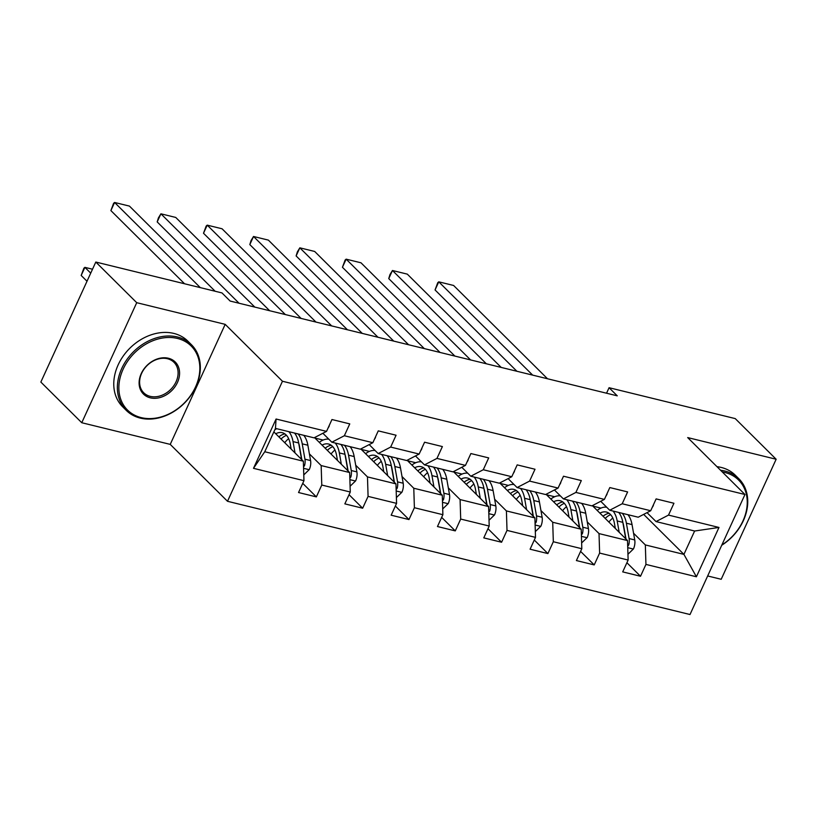 <?xml version="1.0" encoding="UTF-8"?>
<svg xmlns="http://www.w3.org/2000/svg" width="817" height="817" viewBox="0 0 817 817"><rect width="100%" height="100%" fill="white"/><g stroke="black" fill="none" stroke-linecap="round" stroke-linejoin="round"><path stroke-width="1.23" d="M707.665 575.965L721.197 579.284L776.15 459.246L735.239 418.6L609.073 387.707L606.551 393.212M227.504 501.291L690.008 614.527L744.971 494.499L282.468 381.253L227.504 501.291L170.232 444.387L225.186 324.349L136.725 302.688L81.761 422.726L170.232 444.387M81.761 422.726L40.85 382.07L95.803 262.043L136.725 302.688M643.673 514.383L683.921 554.386L694.624 531.019L656.031 521.573L668.51 515.098L673.933 503.262L656.122 498.901L650.7 510.737L622.207 503.762L627.63 491.926L609.819 487.565L604.396 499.401L575.893 492.426L581.316 480.58L563.505 476.219L558.082 488.066L529.59 481.09L535.012 469.244L517.192 464.883L511.779 476.73L483.276 469.744L488.699 457.908L470.888 453.547L465.465 465.384L436.962 458.408L442.385 446.572L424.574 442.211L419.152 454.048L390.659 447.073L396.082 435.226L378.271 430.865L372.848 442.712L344.345 435.737L349.768 423.89L331.957 419.529L326.534 431.376L276.075 419.019L253.495 468.325L264.759 451.75L303.352 461.207L273.858 431.897M668.51 515.098L718.98 527.455L696.401 576.771L645.941 564.414L640.518 576.261L626.905 562.729M253.495 468.325L303.955 480.682L298.542 492.528L316.353 496.889L321.775 485.043L350.268 492.018L344.845 503.864L362.656 508.225L368.079 496.379L396.582 503.364L391.159 515.2L408.97 519.561L414.393 507.725L442.885 514.7L437.463 526.536L455.273 530.897L460.696 519.061L489.199 526.036L483.776 537.882L501.587 542.243L507.01 530.396L535.503 537.372L530.09 549.218L547.901 553.579L553.323 541.732L581.816 548.718L576.394 560.554L594.204 564.915L599.627 553.078L628.13 560.053L622.707 571.89L640.518 576.261M95.803 262.043L221.969 292.925L230.149 301.054L617.254 395.837L609.073 387.707M650.7 510.737L638.22 517.212L609.717 510.237L600.73 501.301M592.366 505.641L627.517 540.568L599.024 533.593L587.249 521.9M609.717 510.237L622.207 503.762M628.13 560.053L627.517 540.568M599.627 553.078L599.024 533.593M604.396 499.401L591.906 505.876L563.403 498.901L554.416 489.965M546.052 494.305L581.214 529.232L552.711 522.257L540.946 510.564M563.403 498.901L575.893 492.426M581.816 548.718L581.214 529.232M553.323 541.732L552.711 522.257M558.082 488.066L545.593 494.54L517.1 487.555L508.103 478.629M499.738 482.959L534.9 517.896L506.407 510.921L494.632 499.228M517.1 487.555L529.59 481.09M535.503 537.372L534.9 517.896M507.01 530.396L506.407 510.921M511.779 476.73L499.289 483.194L470.786 476.219L461.799 467.293M453.435 471.623L488.597 506.56L460.094 499.575L448.319 487.882M470.786 476.219L483.276 469.744M489.199 526.036L488.597 506.56M460.696 519.061L460.094 499.575M465.465 465.384L452.975 471.858L424.483 464.883L415.485 455.947M407.121 460.288L442.283 495.214L413.78 488.239L402.015 476.546M424.483 464.883L436.962 458.408M442.885 514.7L442.283 495.214M414.393 507.725L413.78 488.239M419.152 454.048L406.672 460.522L378.169 453.547L369.182 444.611M360.818 448.952L395.969 483.878L367.476 476.903L355.701 465.21M378.169 453.547L390.659 447.073M396.582 503.364L395.969 483.878M368.079 496.379L367.476 476.903M372.848 442.712L360.358 449.187L331.855 442.201L322.868 433.276M314.504 437.606L349.666 472.543L321.163 465.567L309.398 453.874M331.855 442.201L344.345 435.737M350.268 492.018L349.666 472.543M321.775 485.043L321.163 465.567M326.534 431.376L314.045 437.841L275.462 428.394L276.075 419.019M303.955 480.682L303.352 461.207M776.15 459.246L687.689 437.585L744.971 494.499M225.186 324.349L282.468 381.253M275.462 428.394L264.759 451.75M656.031 521.573L647.033 512.647M633.563 533.235L645.338 544.929L683.921 554.386L696.401 576.771M694.624 531.019L718.98 527.455M645.941 564.414L645.338 544.929M316.353 496.889L302.739 483.358M314.964 438.065L323.103 440.057M362.656 508.225L349.043 494.693M361.267 449.401L369.417 451.392M408.97 519.561L395.357 506.04M407.581 460.737L415.73 462.739M455.273 530.897L441.66 517.375M453.884 472.073L462.034 474.074M501.587 542.243L487.974 528.711M500.198 483.419L508.348 485.41M547.901 553.579L534.287 540.047M546.512 494.755L554.651 496.746M594.204 564.915L580.591 551.393M592.815 506.091L600.965 508.092M200.308 287.625L114.594 202.473L110.887 210.582L184.55 283.765M329.22 425.514L329.22 426.065A9.804 5.535 103.8 0 1 328.015 428.139M215.157 291.26L129.443 206.098L114.594 202.473L113.583 203.331L110.887 210.582M303.781 474.902L309.316 469.53A9.804 5.535 -76.2 0 0 310.572 460.563L307.866 445.224A28.309 15.962 -76.2 0 0 303.761 435.328M288.646 438.678A23.499 13.256 -76.2 0 0 284.735 442.702M295.029 452.935L293.027 441.588A28.309 15.962 -76.2 0 0 288.922 431.693M276.789 428.721A28.309 15.962 -76.2 0 0 274.849 429.732M90.718 273.144L84.897 267.353L81.179 275.462L87.011 281.252M291.148 449.074L290.249 443.958A23.499 13.256 -76.2 0 0 282.243 432.693A23.499 13.256 -76.2 0 0 275.748 433.776M303.536 466.967L304.588 465.516A9.804 5.535 -76.2 0 0 304.935 459.185L302.229 443.845A28.309 15.962 -76.2 0 0 298.123 433.95M281.048 439.046A23.499 13.256 103.8 0 1 286.481 435.328M298.695 443.11A23.499 13.256 103.8 0 1 299.451 446.205L301.82 459.685M294.559 433.071A28.309 15.962 103.8 0 1 298.665 442.967L301.371 458.306A9.804 5.535 103.8 0 1 301.514 459.368M284.929 433.939A23.499 13.256 -76.2 0 0 278.873 436.881M92.515 269.222L84.897 267.353L83.875 268.221L81.179 275.462M177.463 338.452A45.149 35.305 134.8 0 0 123.132 369.172A45.149 35.305 134.8 0 0 141.229 417.62A45.149 35.305 134.8 0 0 195.559 386.901A45.149 35.305 134.8 0 0 177.463 338.452M140.289 418.1A46.263 36.173 -45.2 0 1 126.247 410.369A46.263 36.173 -45.2 0 1 126.696 359.827A46.263 36.173 -45.2 0 1 177.422 336.992A46.263 36.173 -45.2 0 1 191.464 344.733A46.263 36.173 -45.2 0 1 191.015 395.265A46.263 36.173 -45.2 0 1 140.289 418.1M168.404 358.244A22.58 17.657 -45.2 0 1 177.452 382.468A22.58 17.657 -45.2 0 1 150.287 397.828A22.58 17.657 -45.2 0 1 141.239 373.604A22.58 17.657 -45.2 0 1 168.404 358.244M150.236 396.368A21.467 16.789 134.8 0 0 173.776 385.767A21.467 16.789 134.8 0 0 173.98 362.319A21.467 16.789 134.8 0 0 167.475 358.734A21.467 16.789 134.8 0 0 143.935 369.325A21.467 16.789 134.8 0 0 143.731 392.773A21.467 16.789 134.8 0 0 150.236 396.368M126.247 410.369L122.652 406.784A46.263 36.173 -45.2 0 1 123.091 356.253A46.263 36.173 -45.2 0 1 173.817 333.418A46.263 36.173 -45.2 0 1 187.859 341.149L191.464 344.733M721.881 544.919A45.149 35.305 134.8 0 0 747.218 503.885A45.149 35.305 134.8 0 0 724.873 472.481A45.149 35.305 134.8 0 0 722.279 471.96M720.574 470.265A46.263 36.173 -45.2 0 1 724.822 471.021A46.263 36.173 -45.2 0 1 738.864 478.752A46.263 36.173 -45.2 0 1 721.717 545.266M716.979 466.681A46.263 36.173 -45.2 0 1 721.227 467.447A46.263 36.173 -45.2 0 1 735.269 475.177L738.864 478.752M254.802 307.09L160.908 213.809L157.191 221.918L239.044 303.23M375.534 436.85L375.524 437.401A9.804 5.535 103.8 0 1 374.329 439.475M269.641 310.726L175.747 217.445L160.908 213.809L158.406 217.914L157.191 221.918M301.116 318.436L207.222 225.145L203.504 233.254L285.347 314.576M421.838 448.186L421.838 448.737A9.804 5.535 103.8 0 1 420.643 450.81M315.954 322.061L222.061 228.78L207.222 225.145L206.201 226.013L203.504 233.254M350.084 486.248L355.63 480.876A9.804 5.535 -76.2 0 0 356.886 471.899L354.18 456.56A28.309 15.962 -76.2 0 0 350.074 446.664M334.96 450.024A23.499 13.256 -76.2 0 0 331.038 454.038M341.332 464.27L339.341 452.924A28.309 15.962 -76.2 0 0 335.236 443.028M328.822 439.189A28.309 15.962 -76.2 0 0 319.304 442.375M337.462 460.41L336.553 455.294A23.499 13.256 -76.2 0 0 328.557 444.029A23.499 13.256 -76.2 0 0 322.051 445.112M349.839 478.302L350.901 476.862A9.804 5.535 -76.2 0 0 351.249 470.521L348.542 455.181A28.309 15.962 -76.2 0 0 344.437 445.285M327.362 450.381A23.499 13.256 103.8 0 1 332.785 446.664M344.999 454.446A23.499 13.256 103.8 0 1 345.754 457.551L348.134 471.021M340.873 444.407A28.309 15.962 103.8 0 1 344.978 454.303L347.685 469.652A9.804 5.535 103.8 0 1 347.817 470.704M331.242 445.275A23.499 13.256 -76.2 0 0 325.186 448.227M396.398 497.584L401.933 492.212A9.804 5.535 -76.2 0 0 403.19 483.235L400.493 467.896A28.309 15.962 -76.2 0 0 396.388 458M381.263 461.36A23.499 13.256 -76.2 0 0 377.352 465.373M387.646 475.606L385.644 464.27A28.309 15.962 -76.2 0 0 381.539 454.375M375.126 450.524A28.309 15.962 -76.2 0 0 365.608 453.711M383.765 471.756L382.867 466.63A23.499 13.256 -76.2 0 0 374.87 455.365A23.499 13.256 -76.2 0 0 368.365 456.448M396.153 489.638L397.205 488.198A9.804 5.535 -76.2 0 0 397.552 481.856L394.846 466.517A28.309 15.962 -76.2 0 0 390.74 456.621M373.675 461.717A23.499 13.256 103.8 0 1 379.098 458M391.312 465.792A23.499 13.256 103.8 0 1 392.068 468.887L394.448 482.357M387.176 455.753A28.309 15.962 103.8 0 1 391.282 465.649L393.988 480.988A9.804 5.535 103.8 0 1 394.131 482.05M377.556 456.611A23.499 13.256 -76.2 0 0 371.5 459.562M347.419 329.772L253.525 236.481L249.818 244.6L331.661 325.912M468.151 459.522L468.151 460.073A9.804 5.535 103.8 0 1 466.946 462.146M362.268 333.407L268.374 240.116L253.525 236.481L251.023 240.596L249.818 244.6M393.733 341.108L299.839 247.827L296.122 255.935L377.975 337.247M514.455 470.868L514.455 471.419A9.804 5.535 103.8 0 1 513.26 473.492M408.571 344.743L314.678 251.462L299.839 247.827L297.337 251.932L296.122 255.935M440.036 352.444L346.153 259.163L342.435 267.271L424.278 348.583M560.768 482.204L560.768 482.755A9.804 5.535 103.8 0 1 559.563 484.828M454.885 356.079L360.991 262.798L346.153 259.163L345.131 260.031L342.435 267.271M442.712 508.92L448.247 503.548A9.804 5.535 -76.2 0 0 449.503 494.581L446.797 479.242A28.309 15.962 -76.2 0 0 442.691 469.346M427.577 472.696A23.499 13.256 -76.2 0 0 423.655 476.719M433.96 486.942L431.958 475.606A28.309 15.962 -76.2 0 0 427.853 465.71M421.439 461.86A28.309 15.962 -76.2 0 0 411.921 465.057M430.079 483.092L429.17 477.976A23.499 13.256 -76.2 0 0 421.174 466.701A23.499 13.256 -76.2 0 0 414.679 467.794M442.467 500.974L443.519 499.534A9.804 5.535 -76.2 0 0 443.866 493.202L441.16 477.853A28.309 15.962 -76.2 0 0 437.054 467.957M419.979 473.063A23.499 13.256 103.8 0 1 425.412 469.336M437.616 477.128A23.499 13.256 103.8 0 1 438.382 480.222L440.751 493.703M433.49 467.089A28.309 15.962 103.8 0 1 437.595 476.985L440.302 492.324A9.804 5.535 103.8 0 1 440.434 493.386M423.86 467.947A23.499 13.256 -76.2 0 0 417.804 470.898M489.015 520.255L494.551 514.884A9.804 5.535 -76.2 0 0 495.817 505.917L493.111 490.578A28.309 15.962 -76.2 0 0 489.005 480.682M473.88 484.032A23.499 13.256 -76.2 0 0 469.969 488.055M480.263 498.288L478.262 486.942A28.309 15.962 -76.2 0 0 474.156 477.046M467.753 473.196A28.309 15.962 -76.2 0 0 458.225 476.393M476.382 494.428L475.484 489.312A23.499 13.256 -76.2 0 0 467.487 478.047A23.499 13.256 -76.2 0 0 460.982 479.13M488.77 512.32L489.822 510.87A9.804 5.535 -76.2 0 0 490.169 504.538L487.463 489.199A28.309 15.962 -76.2 0 0 483.358 479.303M466.293 484.399A23.499 13.256 103.8 0 1 471.715 480.682M483.93 488.464A23.499 13.256 103.8 0 1 484.685 491.558L487.065 505.039M479.804 478.425A28.309 15.962 103.8 0 1 483.909 488.321L486.615 503.66A9.804 5.535 103.8 0 1 486.748 504.722M470.173 479.293A23.499 13.256 -76.2 0 0 464.117 482.234M535.329 531.601L540.864 526.23A9.804 5.535 -76.2 0 0 542.12 517.253L539.414 501.914A28.309 15.962 -76.2 0 0 535.309 492.018M520.194 495.378A23.499 13.256 -76.2 0 0 516.283 499.391M526.577 509.624L524.575 498.278A28.309 15.962 -76.2 0 0 520.47 488.382M514.056 484.542A28.309 15.962 -76.2 0 0 504.538 487.729M522.696 505.764L521.797 500.647A23.499 13.256 -76.2 0 0 513.791 489.383A23.499 13.256 -76.2 0 0 507.296 490.466M535.084 523.656L536.136 522.216A9.804 5.535 -76.2 0 0 536.483 515.874L533.777 500.535A28.309 15.962 -76.2 0 0 529.671 490.639M512.596 495.735A23.499 13.256 103.8 0 1 518.029 492.018M530.243 499.8A23.499 13.256 103.8 0 1 530.999 502.904L533.368 516.375M526.107 489.771A28.309 15.962 103.8 0 1 530.213 499.667L532.919 515.006A9.804 5.535 103.8 0 1 533.062 516.068M516.477 490.629A23.499 13.256 -76.2 0 0 510.421 493.58M486.35 363.79L392.456 270.498L388.749 278.607L470.592 359.929M607.082 493.539L607.072 494.091A9.804 5.535 103.8 0 1 605.877 496.164M501.189 367.415L407.305 274.134L392.456 270.498L389.954 274.614L388.749 278.607M581.643 542.937L587.178 537.566A9.804 5.535 -76.2 0 0 588.434 528.599L585.728 513.25A28.309 15.962 -76.2 0 0 581.622 503.354M566.508 506.714A23.499 13.256 -76.2 0 0 562.586 510.727M572.88 520.96L570.889 509.624A28.309 15.962 -76.2 0 0 566.784 499.728M560.37 495.878A28.309 15.962 -76.2 0 0 550.852 499.064M569.01 517.11L568.101 511.983A23.499 13.256 -76.2 0 0 560.105 500.719A23.499 13.256 -76.2 0 0 553.599 501.801M581.387 534.992L582.45 533.552A9.804 5.535 -76.2 0 0 582.797 527.21L580.09 511.871A28.309 15.962 -76.2 0 0 575.985 501.975M558.91 507.071A23.499 13.256 103.8 0 1 564.333 503.354M576.547 511.146A23.499 13.256 103.8 0 1 577.302 514.24L579.682 527.711M572.421 501.107A28.309 15.962 103.8 0 1 576.526 511.003L579.233 526.342A9.804 5.535 103.8 0 1 579.365 527.404M562.79 501.965A23.499 13.256 -76.2 0 0 556.734 504.916M532.664 375.126L438.77 281.834L435.053 289.953L516.895 371.265M653.386 504.875L653.386 505.427A9.804 5.535 103.8 0 1 652.191 507.5M547.502 378.761L453.609 285.47L438.77 281.834L437.749 282.702L435.053 289.953M627.946 554.273L633.481 548.901A9.804 5.535 -76.2 0 0 634.738 539.935L632.041 524.596A28.309 15.962 -76.2 0 0 627.936 514.7M612.811 518.049A23.499 13.256 -76.2 0 0 608.9 522.073M619.194 532.296L617.192 520.96A28.309 15.962 -76.2 0 0 613.087 511.064M606.674 507.214A28.309 15.962 -76.2 0 0 597.156 510.411M615.313 528.446L614.415 523.329A23.499 13.256 -76.2 0 0 606.418 512.055A23.499 13.256 -76.2 0 0 599.913 513.147M627.701 546.338L628.753 544.888A9.804 5.535 -76.2 0 0 629.1 538.556L626.394 523.207A28.309 15.962 -76.2 0 0 622.288 513.311M605.223 518.417A23.499 13.256 103.8 0 1 610.646 514.69M622.86 522.482A23.499 13.256 103.8 0 1 623.616 525.576L625.996 539.057M618.724 512.443A28.309 15.962 103.8 0 1 622.83 522.339L625.536 537.678A9.804 5.535 103.8 0 1 625.679 538.74M609.104 513.301A23.499 13.256 -76.2 0 0 603.048 516.252M303.577 468.304L309.163 469.683M302.229 443.845L307.866 445.224M293.027 441.588L298.665 442.967M304.935 459.185L310.572 460.563M300.135 458.01L301.371 458.306M303.454 464.393L304.588 465.516M349.88 479.65L355.477 481.019M348.542 455.181L354.18 456.56M339.341 452.924L344.978 454.303M351.249 470.521L356.886 471.899M346.449 469.346L347.685 469.652M349.768 475.729L350.901 476.862M396.194 490.986L401.79 492.355M394.846 466.517L400.493 467.896M385.644 464.27L391.282 465.649M397.552 481.856L403.19 483.235M392.752 480.682L393.988 480.988M396.071 487.065L397.205 488.198M442.508 502.322L448.094 503.691M441.16 477.853L446.797 479.242M431.958 475.606L437.595 476.985M443.866 493.202L449.503 494.581M439.066 492.028L440.302 492.324M442.385 498.411L443.519 499.534M488.811 513.658L494.408 515.037M487.463 489.199L493.111 490.578M478.262 486.942L483.909 488.321M490.169 504.538L495.817 505.917M485.38 503.364L486.615 503.66M488.689 509.747L489.822 510.87M535.125 525.004L540.711 526.373M533.777 500.535L539.414 501.914M524.575 498.278L530.213 499.667M536.483 515.874L542.12 517.253M531.683 514.7L532.919 515.006M535.002 521.083L536.136 522.216M581.428 536.34L587.025 537.709M580.09 511.871L585.728 513.25M570.889 509.624L576.526 511.003M582.797 527.21L588.434 528.599M577.997 526.036L579.233 526.342M581.316 532.418L582.45 533.552M627.742 547.676L633.338 549.044M626.394 523.207L632.041 524.596M617.192 520.96L622.83 522.339M629.1 538.556L634.738 539.935M624.3 537.382L625.536 537.678M627.619 543.765L628.753 544.888"/></g></svg>
